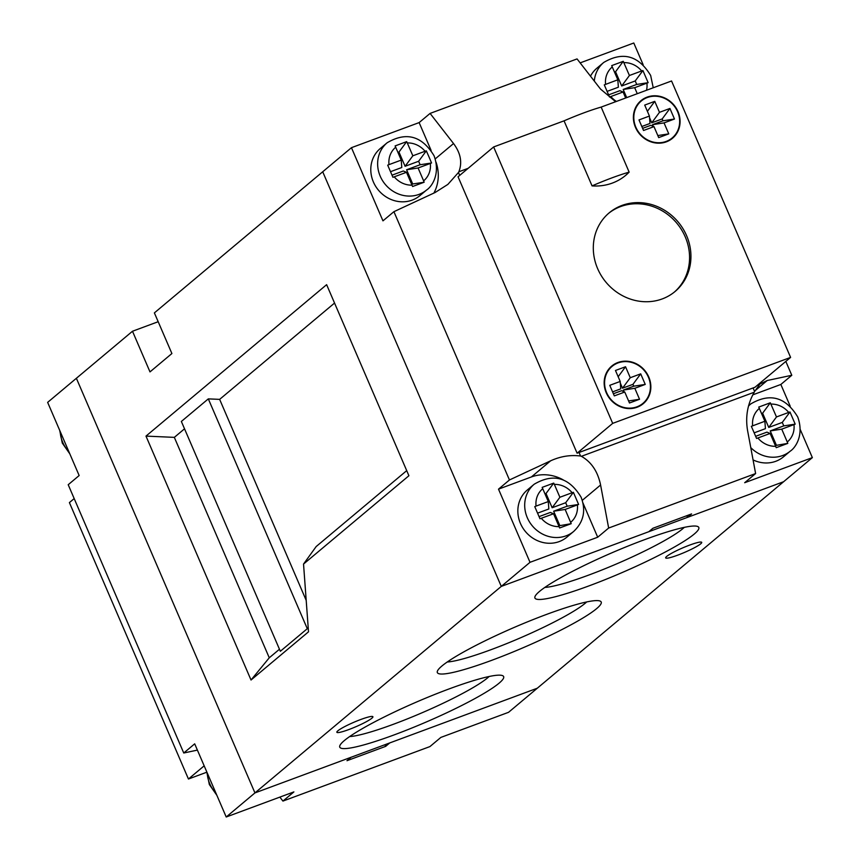 <?xml version="1.0" encoding="UTF-8"?>
<svg xmlns="http://www.w3.org/2000/svg" width="860" height="860" viewBox="0 0 860 860"><rect width="100%" height="100%" fill="white"/><g stroke="black" fill="none" stroke-linecap="round" stroke-linejoin="round"><path stroke-width="1.29" d="M594.314 81.098A30.777 28.208 -130 0 1 603.741 62.447L596.904 68.187A30.777 28.208 50 0 0 590.497 76.185M527.363 489.953A30.777 28.208 50 0 0 520.45 523.428A30.777 28.208 50 0 0 566.912 537.124L573.749 531.383A30.777 28.208 -130 0 1 527.298 517.698A30.777 28.208 -130 0 1 534.211 484.212L527.363 489.953M380.313 148.49A30.777 28.208 50 0 0 373.39 181.976A30.777 28.208 50 0 0 419.852 195.661L426.7 189.931A30.777 28.208 -130 0 1 380.238 176.236A30.777 28.208 -130 0 1 387.15 142.76L380.313 148.49M775.333 445.523L787.792 443.384L776.236 447.673L770.13 433.451L756.574 438.46L751.35 426.323L764.884 421.25L758.757 407.07L770.313 402.792L776.483 416.95L788.727 412.413A21.855 20.027 50 0 0 770.947 404.092M776.365 445.147L770.237 430.914L783.772 425.894L795.199 424.141L789.975 411.994L788.727 412.413M558.742 525.836L571.201 523.686L565.149 509.453L578.608 504.444L573.384 492.307L572.136 492.715A21.855 20.027 50 0 0 554.356 484.395L553.722 483.094L542.165 487.373L542.746 488.695A21.855 20.027 50 0 0 536.049 506.099L548.293 501.563L542.746 488.695M571.201 523.686L559.645 527.976L553.539 513.753L539.983 518.763L534.759 506.626L536.049 506.099M626.693 97.621L623.188 89.462L636.722 84.441L635.217 80.958L642.914 70.541L648.15 82.678L634.68 87.688L637.271 93.697M614.524 72.132L615.556 71.745L623.253 61.329L611.696 65.618L617.824 79.797L604.29 84.86L609.525 97.008L610.837 96.535A21.855 20.027 50 0 0 616.416 101.426M623.253 61.329L629.423 75.497L641.667 70.961A21.855 20.027 50 0 0 623.887 62.629M642.914 70.541L641.667 70.961M411.693 184.373L412.725 183.986L406.597 169.764L420.131 164.744L418.627 161.261L405.092 166.281L398.965 152.059L406.662 141.631L395.106 145.921L395.697 147.232A21.855 20.027 50 0 0 389 164.636L387.699 165.163L392.934 177.31L406.49 172.301L412.596 186.512L424.141 182.234L423.625 180.858A21.855 20.027 50 0 0 430.333 163.454L431.559 162.992L428.989 156.885L426.323 150.844L425.077 151.263A21.855 20.027 50 0 0 407.296 142.932L412.843 155.8L425.077 151.263M406.662 141.631L407.296 142.932M406.597 169.764L418.089 167.99L430.333 163.454M418.089 167.99L423.625 180.858M389 164.636L401.233 160.1L395.697 147.232M608.611 94.858L619.866 90.687L623.081 91.988L610.837 96.535M623.081 91.988L625.661 97.997M572.136 492.715L559.892 497.263L554.356 484.395M795.199 424.141L781.74 429.151L787.276 442.008A21.855 20.027 50 0 0 793.974 424.614M787.792 443.384L787.276 442.008M643.151 64.726L633.788 43L580.145 62.887M755.617 473.548L608.654 528.04L600.592 484.997C597.808 471.538 591.4 461.981 581.392 456.316L754.231 392.235C747.501 404.103 745.276 416.863 747.566 430.505L755.617 473.548L744.674 482.718L812.356 457.627L800.294 429.613M790.2 406.178L780.848 384.463L752.769 394.869M753.07 459.906A30.777 28.208 50 0 0 783.503 456.821L790.34 451.081A30.777 28.208 -130 0 1 750.769 447.608M563.128 479.826A40.141 36.786 50 0 0 531.383 476.956L498.51 489.146L530.018 562.311L597.7 537.221L582.994 503.068M431.107 150.393L419.132 122.593L351.45 147.683L382.958 220.848L393.912 211.678L435.096 192.522L447.866 184.405L458.455 172.505A40.141 36.786 50 0 0 458.853 171.774C462.443 162.529 460.67 153.123 453.542 143.545L430.086 113.412L577.06 58.921L600.506 89.053L615.653 101.716M433.859 193.102A40.141 36.786 50 0 0 436.063 162.218M581.392 456.316A40.141 36.786 50 0 0 580.575 456.036C570.535 454.704 560.559 456.294 550.636 460.81L509.453 479.966L393.912 211.678M785.825 361.404L791.791 375.283L767.227 380.507L759.928 384.033L754.618 391.515A40.141 36.786 50 0 0 754.231 392.235M754.618 391.515L753.08 387.946M468.141 168.323L458.853 171.774M458.455 172.505L459.702 175.397M579.038 452.478L580.575 456.036M498.51 489.146L509.453 479.966M686.774 515.71L687.484 517.365L783.621 481.718L537.285 688.226L254.947 792.909L76.379 378.282L132.494 331.24L149.995 371.896L171.893 353.535L154.381 312.889L351.45 147.683M384.936 744.706L385.656 746.362L346.978 760.702L351.084 757.262L254.947 792.909L501.283 586.402L322.715 171.774L501.283 586.402L530.018 562.311M419.132 122.593L430.086 113.412M780.848 384.463L791.791 375.283M687.484 517.365L691.591 513.925L652.912 528.266L648.805 531.706L501.283 586.402L783.621 481.718L812.356 457.627M597.7 537.221L608.654 528.04M783.772 425.894L782.278 422.421L768.743 427.431L762.616 413.208L770.313 402.792M761.584 413.596L762.616 413.208M764.884 421.25L765.432 428.667L754.166 432.838M770.13 433.451L766.926 432.139L755.661 436.321M770.237 430.914L781.74 429.151M768.743 427.431L776.483 416.95M782.278 422.421L789.975 411.994M559.774 525.449L553.646 511.216L567.181 506.207L565.687 502.724L573.384 492.307M559.892 497.263L552.152 507.744L565.687 502.724M552.152 507.744L546.025 493.511L544.993 493.898M537.575 513.14L548.841 508.969L548.293 501.563M539.069 516.623L550.336 512.452L553.539 513.753M546.025 493.511L553.722 483.094M565.149 509.453L553.646 511.216M567.181 506.207L578.608 504.444M635.217 80.958L621.683 85.978L629.423 75.497M615.556 71.745L621.683 85.978M617.824 79.797L618.372 87.204L607.117 91.375M636.722 84.441L648.15 82.678M623.188 89.462L634.68 87.688M392.02 175.171L403.286 170.989L406.49 172.301M390.526 171.688L401.781 167.506L401.233 160.1M398.965 152.059L397.933 152.435M412.725 183.986L424.141 182.234M405.092 166.281L412.843 155.8M418.627 161.261L426.323 150.844M420.131 164.744L431.559 162.992M206.766 772.226L188.447 779.02L69.402 502.595L74.175 498.596M188.447 779.02L204.175 765.83M644.237 539.8A89.214 11.094 -23.3 0 1 697.6 526.46A89.214 11.094 -23.3 0 1 589.498 585.692A89.214 11.094 -23.3 0 1 535.027 596.475A89.214 11.094 -23.3 0 1 644.237 539.8M544.821 587.423A80.13 9.965 156.7 0 0 588.713 575.082A80.13 9.965 156.7 0 0 684.302 527.363M546.659 614.373A89.214 11.094 -23.3 0 1 600.022 601.033A89.214 11.094 -23.3 0 1 491.909 660.254A89.214 11.094 -23.3 0 1 437.439 671.047A89.214 11.094 -23.3 0 1 546.659 614.373M447.243 661.996A80.13 9.965 156.7 0 0 491.135 649.644A80.13 9.965 156.7 0 0 586.713 601.925M449.07 688.935A89.214 11.094 -23.3 0 1 502.444 675.595A89.214 11.094 -23.3 0 1 394.331 734.827A89.214 11.094 -23.3 0 1 339.861 745.62A89.214 11.094 -23.3 0 1 449.07 688.935M349.654 736.568A80.13 9.965 156.7 0 0 393.558 724.217A80.13 9.965 156.7 0 0 489.136 676.497M360.899 719.454A19.63 2.44 -23.3 0 1 372.907 716.745A19.63 2.44 -23.3 0 1 348.859 729.549A19.63 2.44 -23.3 0 1 336.851 732.268A19.63 2.44 -23.3 0 1 360.899 719.454M689.709 545.079A19.63 2.44 -23.3 0 1 701.717 542.359A19.63 2.44 -23.3 0 1 677.669 555.173A19.63 2.44 -23.3 0 1 665.662 557.882A19.63 2.44 -23.3 0 1 689.709 545.079M280.338 651.278L307.289 628.692L208.314 398.879L181.363 421.464L280.338 651.278M184.524 428.817L174.333 437.364L269.266 657.792L279.457 649.246M269.266 657.792L251.023 680.013L308.504 631.821L303.537 564.063L408.909 475.731L326.628 284.671L145.985 436.106L251.023 680.013M308.192 627.585L307.289 628.692M208.314 398.879L219.644 399.373L334.551 303.053M174.333 437.364L145.985 436.106M306.192 600.345L219.644 399.373M303.537 564.063L316.19 546.53L406.715 470.635M158.186 321.715L132.494 331.24M564.053 120.841A53.524 6.654 -23.3 0 1 583.962 112.821A53.524 6.654 -23.3 0 1 601.151 107.091L629.154 172.129A53.524 49.052 -130 0 1 625.736 175.311A53.524 49.052 -130 0 1 592.056 185.889L564.053 120.841L493.64 146.952L612.686 423.367L790.598 357.405L671.553 80.98L601.151 107.091M686.603 235.683A51.299 47.01 50 0 0 609.17 212.861A51.299 47.01 50 0 0 597.646 268.664A51.299 47.01 50 0 0 675.078 291.486A51.299 47.01 50 0 0 686.603 235.683M678.003 111.596A24.531 22.478 50 0 0 640.979 100.674A24.531 22.478 50 0 0 635.465 127.366A24.531 22.478 50 0 0 672.499 138.277A24.531 22.478 50 0 0 678.003 111.596M648.773 376.992A24.531 22.478 50 0 0 611.739 366.07A24.531 22.478 50 0 0 606.236 392.762A24.531 22.478 50 0 0 643.269 403.673A24.531 22.478 50 0 0 648.773 376.992M640.324 405.726A24.531 22.478 50 0 0 640.775 405.178M669.564 140.33A24.531 22.478 50 0 0 670.005 139.782M674.38 292.056A51.299 47.01 50 0 0 685.226 236.833A51.299 47.01 50 0 0 608.482 213.441M609.826 368.263A24.531 22.478 50 0 0 609.202 368.607M648.386 377.131A24.091 22.07 50 0 0 612.03 366.414A24.091 22.07 50 0 0 606.622 392.622A24.091 22.07 50 0 0 642.979 403.329A24.091 22.07 50 0 0 648.386 377.131M639.055 102.867A24.531 22.478 50 0 0 638.442 103.211M677.615 111.735A24.091 22.07 50 0 0 641.259 101.018A24.091 22.07 50 0 0 635.852 127.226A24.091 22.07 50 0 0 672.208 137.933A24.091 22.07 50 0 0 677.615 111.735M654.761 101.351L659.491 112.327L669.929 108.457L674.476 119.024L664.038 122.894L668.768 133.87L658.706 137.6L653.987 126.624L643.538 130.494L638.991 119.927L649.429 116.057L644.71 105.081L654.761 101.351L647.397 111.327M790.598 357.405L755.015 387.237L577.103 453.198L458.058 176.773L493.64 146.952M612.686 423.367L577.103 453.198M630.262 377.723L622.511 388.204L632.96 384.334L640.7 373.853L630.262 377.723L625.532 366.747L615.47 370.477L620.2 381.453L609.761 385.323L614.309 395.89L624.758 392.02L621.543 390.719L613.384 393.751M640.7 373.853L645.247 384.42L634.809 388.29L623.317 390.064L633.755 386.194L645.247 384.42M628.596 400.954L639.539 399.266L634.809 388.29M639.539 399.266L629.477 402.996L624.758 392.02M649.558 117.723L651.74 122.808L662.189 118.938L662.985 120.798L652.546 124.668L653.256 126.334M641.818 126.495L649.977 123.464L649.429 116.057M642.613 128.344L650.773 125.323L653.987 126.624M651.74 122.808L659.491 112.327M657.825 135.557L668.768 133.87M652.546 124.668L664.038 122.894M662.189 118.938L669.929 108.457M662.985 120.798L674.476 119.024M618.168 376.723L625.532 366.747M632.96 384.334L633.755 386.194M622.511 388.204L620.329 383.13M612.589 391.891L620.748 388.86L620.2 381.453M624.027 391.73L623.317 390.064M183.75 753.005L68.209 484.717L79.152 475.537L47.644 402.373L76.379 378.282L254.947 792.909L226.212 817L194.693 743.836L183.75 753.005L197.402 750.103M279.855 797.112L282.94 801.079L293.894 791.909L226.212 817M385.656 746.362L389.752 742.922L537.285 688.226L508.55 712.317L440.868 737.407L429.914 746.587L282.94 801.079M748.49 406.103A30.777 28.208 -130 0 1 750.801 403.91L748.576 405.769M759.337 408.392A21.855 20.027 50 0 0 752.64 425.797M612.288 66.929A21.855 20.027 50 0 0 605.58 84.334M394.245 176.838A21.855 20.027 50 0 0 412.026 185.158M646.516 90.268A21.855 20.027 50 0 0 646.924 83.151M541.306 518.29A21.855 20.027 50 0 0 559.086 526.621M570.685 522.321A21.855 20.027 50 0 0 577.383 504.917M757.896 437.987A21.855 20.027 50 0 0 775.677 446.318M435.224 158.896L453.542 143.545M531.383 476.956L550.636 460.81M582.274 500.348L600.592 484.997M754.908 390.838L767.227 380.507M592.056 185.889A53.524 6.654 -23.3 0 1 611.976 177.859A53.524 6.654 -23.3 0 1 629.154 172.129L625.736 175.311M60.178 431.473A30.777 28.208 50 0 0 62.748 442.395A30.777 28.208 50 0 0 68.993 451.962M207.228 772.936A30.777 28.208 50 0 0 209.797 783.858A30.777 28.208 50 0 0 216.053 793.414M750.801 403.91C769.969 392.644 785.61 396.987 797.714 416.939C804.422 435.386 795.188 448.006 790.34 451.081M573.749 531.383C583.661 521.966 586.122 510.593 581.124 497.241C569.019 477.289 553.378 472.946 534.211 484.212M653.234 87.774L650.665 75.486C638.561 55.524 622.919 51.181 603.741 62.447M387.15 142.76C406.329 131.483 421.97 135.837 434.074 155.789C440.782 174.225 431.537 186.856 426.7 189.931M612.03 366.414L608.762 369.155M641.259 101.018L637.991 103.759M672.208 137.933L668.94 140.674M642.979 403.329L639.711 406.07M206.766 771.85L209.335 784.513L216.849 795.274M69.8 453.822L62.285 443.061L59.705 430.387"/></g></svg>
